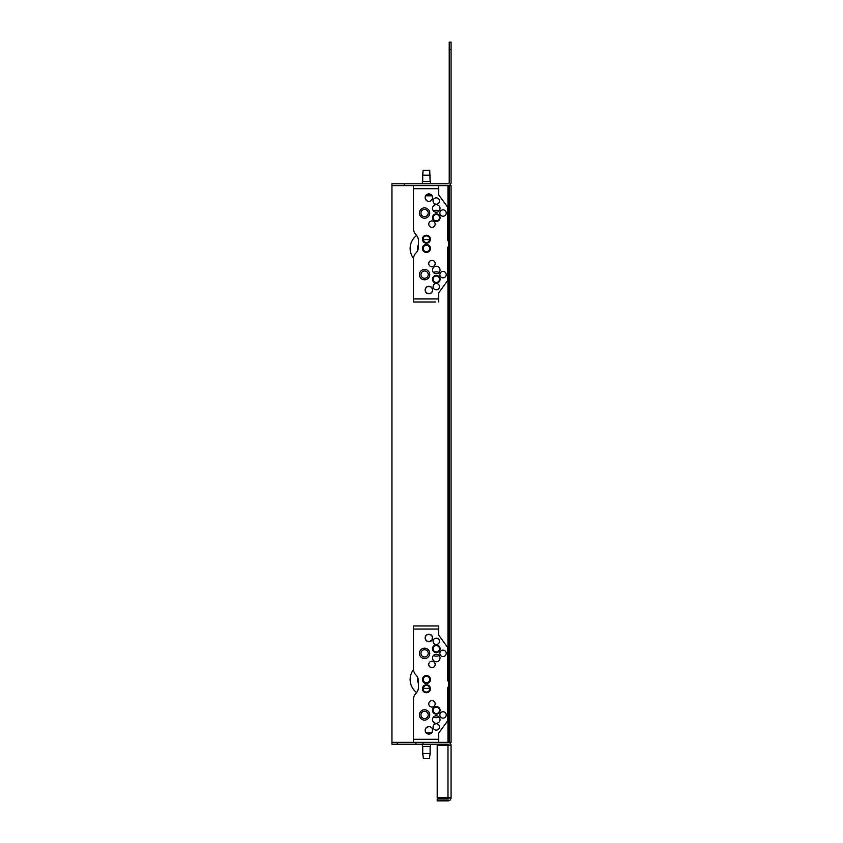 <?xml version="1.0" encoding="UTF-8"?>
<svg xmlns="http://www.w3.org/2000/svg" width="843" height="843" viewBox="0 0 843 843"><rect width="100%" height="100%" fill="white"/><g stroke="black" fill="none" stroke-linecap="round" stroke-linejoin="round"><path stroke-width="1.26" d="M430.12 175.165L422.733 175.165L423.102 170.244L429.751 170.244L430.12 181.572M426.737 194.564L431.047 194.564M432.164 195.797L425.62 195.797M422.364 183.795L422.364 181.572L430.488 181.572L430.488 183.795M451.058 42.15L449.214 42.15L449.214 49.537L451.058 49.537L451.058 42.15M404.261 185.639L391.942 185.639L391.942 183.795L404.261 183.795L404.261 185.639L449.214 185.639L449.214 742.346L451.058 742.346L451.058 185.639L449.214 185.639M404.261 183.795L447.981 183.795A1.233 1.233 0 0 0 449.214 182.562L449.214 49.537M451.058 49.537L451.058 182.562A3.077 3.077 0 0 1 447.981 185.639L447.981 240.592M416.632 235.45A16.28 16.28 0 0 0 413.523 258.38M418.434 244.554A8.894 8.894 0 0 0 417.738 250.339M413.523 669.605A16.28 16.28 0 0 0 416.632 692.535M417.738 677.646A8.894 8.894 0 0 0 418.434 683.42M423.239 687.835A8.894 8.894 0 0 0 429.614 687.835M429.614 240.15A8.894 8.894 0 0 0 423.239 240.15M391.942 185.639L391.942 742.346L397.232 742.346L397.232 744.19L391.942 744.19L391.942 742.346M430.12 742.346L449.214 742.346M430.12 753.431L429.509 758.363L423.344 758.363L422.733 753.431L430.12 753.431L430.12 746.413M429.572 734.032L428.212 734.032M426.052 732.799L431.721 732.799M430.488 744.19L430.488 746.413L422.364 746.413L422.364 744.19M447.981 687.393L447.981 742.346A3.077 3.077 0 0 1 451.058 745.423L451.058 797.773L437.201 797.773L437.201 745.423L451.058 745.423L451.058 797.773A3.077 3.077 0 0 1 447.981 800.85L437.201 800.85L437.201 799.006L447.981 799.006A1.233 1.233 0 0 0 449.214 797.773M447.981 742.346L422.975 742.346L422.975 744.19L397.232 744.19M449.214 745.423A1.233 1.233 0 0 0 447.981 744.19L422.975 744.19M397.232 742.346L415.957 742.346L415.957 744.19M415.957 742.346L422.975 742.346M426.432 675.717A3.815 3.815 0 0 1 430.246 679.532A3.815 3.815 0 0 1 426.432 683.346A3.815 3.815 0 0 1 422.606 679.532A3.815 3.815 0 0 1 426.432 675.717M426.432 676.328A3.203 3.203 0 0 0 423.228 679.532A3.203 3.203 0 0 0 426.432 682.735A3.203 3.203 0 0 0 429.624 679.532A3.203 3.203 0 0 0 426.432 676.328M433.407 655.548A7.387 7.387 0 0 0 439.15 655.548M436.284 644.927A3.815 3.815 0 0 1 440.099 648.741A3.815 3.815 0 0 1 436.284 652.556A3.815 3.815 0 0 1 432.459 648.741A3.815 3.815 0 0 1 436.284 644.927M436.284 645.538A3.203 3.203 0 0 0 433.081 648.741A3.203 3.203 0 0 0 436.284 651.945A3.203 3.203 0 0 0 439.477 648.741A3.203 3.203 0 0 0 436.284 645.538M433.407 717.13A7.387 7.387 0 0 0 439.15 717.13M436.284 706.508A3.815 3.815 0 0 1 440.099 710.322A3.815 3.815 0 0 1 436.284 714.137A3.815 3.815 0 0 1 432.459 710.322A3.815 3.815 0 0 1 436.284 706.508M436.284 707.119A3.203 3.203 0 0 0 433.081 710.322A3.203 3.203 0 0 0 436.284 713.526A3.203 3.203 0 0 0 439.477 710.322A3.203 3.203 0 0 0 436.284 707.119M431.974 661.239A3.203 3.203 0 0 0 428.771 664.442A3.203 3.203 0 0 0 431.974 667.645A3.203 3.203 0 0 0 435.167 664.442A3.203 3.203 0 0 0 431.974 661.239M431.974 700.659A3.203 3.203 0 0 0 428.771 703.852A3.203 3.203 0 0 0 431.974 707.056A3.203 3.203 0 0 0 435.167 703.852A3.203 3.203 0 0 0 431.974 700.659M443.049 650.153A3.203 3.203 0 0 0 439.856 653.357A3.203 3.203 0 0 0 443.049 656.56A3.203 3.203 0 0 0 446.253 653.357A3.203 3.203 0 0 0 443.049 650.153M443.049 711.745A3.203 3.203 0 0 0 439.856 714.938A3.203 3.203 0 0 0 443.049 718.141A3.203 3.203 0 0 0 446.253 714.938A3.203 3.203 0 0 0 443.049 711.745M436.284 638.151A3.203 3.203 0 0 0 433.081 641.354A3.203 3.203 0 0 0 436.284 644.558A3.203 3.203 0 0 0 439.477 641.354A3.203 3.203 0 0 0 436.284 638.151M436.284 723.747A3.203 3.203 0 0 0 433.081 726.951A3.203 3.203 0 0 0 436.284 730.154A3.203 3.203 0 0 0 439.477 726.951A3.203 3.203 0 0 0 436.284 723.747M436.284 723.315A3.751 3.751 0 0 1 432.522 719.564A3.751 3.751 0 0 1 436.284 715.802A3.751 3.751 0 0 1 440.035 719.564A3.751 3.751 0 0 1 436.284 723.315M436.284 661.734A3.751 3.751 0 0 1 432.522 657.983A3.751 3.751 0 0 1 436.284 654.221A3.751 3.751 0 0 1 440.035 657.983A3.751 3.751 0 0 1 436.284 661.734M428.887 634.21A3.751 3.751 0 0 1 432.649 637.961A3.751 3.751 0 0 1 428.887 641.723A3.751 3.751 0 0 1 425.135 637.961A3.751 3.751 0 0 1 428.887 634.21L427.443 634.494L425.42 636.518L425.42 639.415L427.443 641.428M428.887 726.582A3.751 3.751 0 0 1 432.649 730.333A3.751 3.751 0 0 1 428.887 734.095A3.751 3.751 0 0 1 425.135 730.333A3.751 3.751 0 0 1 428.887 726.582L426.231 727.678L425.209 729.606L425.42 731.787L427.443 733.8M424.577 649.721A3.635 3.635 0 0 0 420.942 653.357A3.635 3.635 0 0 0 424.577 656.992A3.635 3.635 0 0 0 428.212 653.357A3.635 3.635 0 0 0 424.577 649.721M424.577 711.313A3.635 3.635 0 0 0 420.942 714.938A3.635 3.635 0 0 0 424.577 718.573A3.635 3.635 0 0 0 428.212 714.938A3.635 3.635 0 0 0 424.577 711.313M426.432 685.443A3.33 3.33 0 0 0 423.102 688.773A3.33 3.33 0 0 0 426.432 692.092A3.33 3.33 0 0 0 429.751 688.773A3.33 3.33 0 0 0 426.432 685.443M426.432 683.536A4.004 4.004 0 0 1 422.427 679.532A4.004 4.004 0 0 1 426.432 675.528A4.004 4.004 0 0 1 430.425 679.532A4.004 4.004 0 0 1 426.432 683.536M426.432 692.777A4.004 4.004 0 0 1 422.427 688.773A4.004 4.004 0 0 1 426.432 684.769A4.004 4.004 0 0 1 430.425 688.773A4.004 4.004 0 0 1 426.432 692.777M424.577 658.531A5.174 5.174 0 0 1 419.403 653.357A5.174 5.174 0 0 1 424.577 648.183A5.174 5.174 0 0 1 429.751 653.357A5.174 5.174 0 0 1 424.577 658.531M424.577 720.112A5.174 5.174 0 0 1 419.403 714.938A5.174 5.174 0 0 1 424.577 709.764A5.174 5.174 0 0 1 429.751 714.938A5.174 5.174 0 0 1 424.577 720.112M428.887 734.095L430.341 733.8L432.354 731.787L432.354 728.889M431.542 727.678L430.341 726.877M428.887 641.723L432.006 640.069L432.354 636.518L430.341 634.494M438.739 739.269L438.739 733.104L447.485 721.081L447.654 687.909A4.932 4.932 0 0 0 448.592 685.011L448.592 683.294A4.932 4.932 0 0 0 447.654 680.396L447.485 647.213L438.739 635.19L438.739 625.959L413.491 625.959L413.491 668.952A8.62 8.62 0 0 0 415.968 675.001L415.957 674.99A8.62 8.62 0 0 1 418.434 681.028L418.434 687.266A8.62 8.62 0 0 1 415.957 693.315L415.968 693.304A8.62 8.62 0 0 0 413.491 699.342L413.491 739.269L438.739 739.269L438.739 742.346L413.491 742.346L413.491 739.269M426.432 244.639A3.815 3.815 0 0 1 430.246 248.453A3.815 3.815 0 0 1 426.432 252.268A3.815 3.815 0 0 1 422.606 248.453A3.815 3.815 0 0 1 426.432 244.639M426.432 245.25A3.203 3.203 0 0 0 423.228 248.453A3.203 3.203 0 0 0 426.432 251.657A3.203 3.203 0 0 0 429.624 248.453A3.203 3.203 0 0 0 426.432 245.25M439.15 210.855A7.387 7.387 0 0 0 433.407 210.855M436.284 213.848A3.815 3.815 0 0 1 440.099 217.663A3.815 3.815 0 0 1 436.284 221.477A3.815 3.815 0 0 1 432.459 217.663A3.815 3.815 0 0 1 436.284 213.848M436.284 214.459A3.203 3.203 0 0 0 433.081 217.663A3.203 3.203 0 0 0 436.284 220.866A3.203 3.203 0 0 0 439.477 217.663A3.203 3.203 0 0 0 436.284 214.459M439.15 272.437A7.387 7.387 0 0 0 433.407 272.437M436.284 275.429A3.815 3.815 0 0 1 440.099 279.244A3.815 3.815 0 0 1 436.284 283.058A3.815 3.815 0 0 1 432.459 279.244A3.815 3.815 0 0 1 436.284 275.429M436.284 276.04A3.203 3.203 0 0 0 433.081 279.244A3.203 3.203 0 0 0 436.284 282.447A3.203 3.203 0 0 0 439.477 279.244A3.203 3.203 0 0 0 436.284 276.04M431.974 220.929A3.203 3.203 0 0 0 428.771 224.122A3.203 3.203 0 0 0 431.974 227.325A3.203 3.203 0 0 0 435.167 224.122A3.203 3.203 0 0 0 431.974 220.929M431.974 260.339A3.203 3.203 0 0 0 428.771 263.543A3.203 3.203 0 0 0 431.974 266.746A3.203 3.203 0 0 0 435.167 263.543A3.203 3.203 0 0 0 431.974 260.339M443.049 209.844A3.203 3.203 0 0 0 439.856 213.047A3.203 3.203 0 0 0 443.049 216.24A3.203 3.203 0 0 0 446.253 213.047A3.203 3.203 0 0 0 443.049 209.844M443.049 271.425A3.203 3.203 0 0 0 439.856 274.628A3.203 3.203 0 0 0 443.049 277.832A3.203 3.203 0 0 0 446.253 274.628A3.203 3.203 0 0 0 443.049 271.425M436.284 197.831A3.203 3.203 0 0 0 433.081 201.034A3.203 3.203 0 0 0 436.284 204.238A3.203 3.203 0 0 0 439.477 201.034A3.203 3.203 0 0 0 436.284 197.831M436.284 283.427A3.203 3.203 0 0 0 433.081 286.631A3.203 3.203 0 0 0 436.284 289.834A3.203 3.203 0 0 0 439.477 286.631A3.203 3.203 0 0 0 436.284 283.427M436.284 212.183A3.751 3.751 0 0 1 432.522 208.421A3.751 3.751 0 0 1 436.284 204.67A3.751 3.751 0 0 1 440.035 208.421A3.751 3.751 0 0 1 436.284 212.183M436.284 273.764A3.751 3.751 0 0 1 432.522 270.002A3.751 3.751 0 0 1 436.284 266.251A3.751 3.751 0 0 1 440.035 270.002A3.751 3.751 0 0 1 436.284 273.764M428.887 193.89A3.751 3.751 0 0 1 432.649 197.641A3.751 3.751 0 0 1 428.887 201.403A3.751 3.751 0 0 1 425.135 197.641A3.751 3.751 0 0 1 428.887 193.89L427.443 194.185L425.42 196.198L425.42 199.096L427.443 201.108M428.887 286.262A3.751 3.751 0 0 1 432.649 290.024A3.751 3.751 0 0 1 428.887 293.775A3.751 3.751 0 0 1 425.135 290.024A3.751 3.751 0 0 1 428.887 286.262L427.443 286.557L425.42 288.569L425.42 291.467L427.443 293.49M424.577 209.412A3.635 3.635 0 0 0 420.942 213.047A3.635 3.635 0 0 0 424.577 216.672A3.635 3.635 0 0 0 428.212 213.047A3.635 3.635 0 0 0 424.577 209.412M424.577 270.993A3.635 3.635 0 0 0 420.942 274.628A3.635 3.635 0 0 0 424.577 278.253A3.635 3.635 0 0 0 428.212 274.628A3.635 3.635 0 0 0 424.577 270.993M426.432 235.892A3.33 3.33 0 0 0 423.102 239.212A3.33 3.33 0 0 0 426.432 242.542A3.33 3.33 0 0 0 429.751 239.212A3.33 3.33 0 0 0 426.432 235.892M426.432 243.216A4.004 4.004 0 0 1 422.427 239.212A4.004 4.004 0 0 1 426.432 235.208A4.004 4.004 0 0 1 430.425 239.212A4.004 4.004 0 0 1 426.432 243.216M426.432 252.457A4.004 4.004 0 0 1 422.427 248.453A4.004 4.004 0 0 1 426.432 244.449A4.004 4.004 0 0 1 430.425 248.453A4.004 4.004 0 0 1 426.432 252.457M424.577 218.211A5.174 5.174 0 0 1 419.403 213.047A5.174 5.174 0 0 1 424.577 207.873A5.174 5.174 0 0 1 429.751 213.047A5.174 5.174 0 0 1 424.577 218.211M424.577 279.802A5.174 5.174 0 0 1 419.403 274.628A5.174 5.174 0 0 1 424.577 269.454A5.174 5.174 0 0 1 429.751 274.628A5.174 5.174 0 0 1 424.577 279.802M428.887 293.775L430.341 293.49L432.354 291.467L432.354 288.569L430.341 286.557M428.887 201.403L430.341 201.108L432.354 199.096L432.354 196.198L430.341 194.185M435.662 302.026L413.491 302.026L413.491 298.949L438.739 298.949L438.739 292.795L447.485 280.772L447.654 247.589A4.932 4.932 0 0 0 448.592 244.691L448.592 242.974A4.932 4.932 0 0 0 447.654 240.076L447.485 206.904L438.739 194.881L438.739 185.639L413.491 185.639L413.491 228.632A8.62 8.62 0 0 0 415.968 234.681L415.957 234.67A8.62 8.62 0 0 1 418.434 240.719L418.434 246.946A8.62 8.62 0 0 1 415.957 252.995L415.968 252.984A8.62 8.62 0 0 0 413.491 259.033L413.491 298.949M438.739 298.949L438.739 302.026M430.794 302.026L423.281 302.026M447.981 247.083L447.981 680.902M447.981 745.423L447.981 797.773M413.491 629.036L438.739 629.036M413.491 188.716L438.739 188.716M422.733 181.572L422.733 175.165M422.733 746.413L422.733 753.431"/></g></svg>
